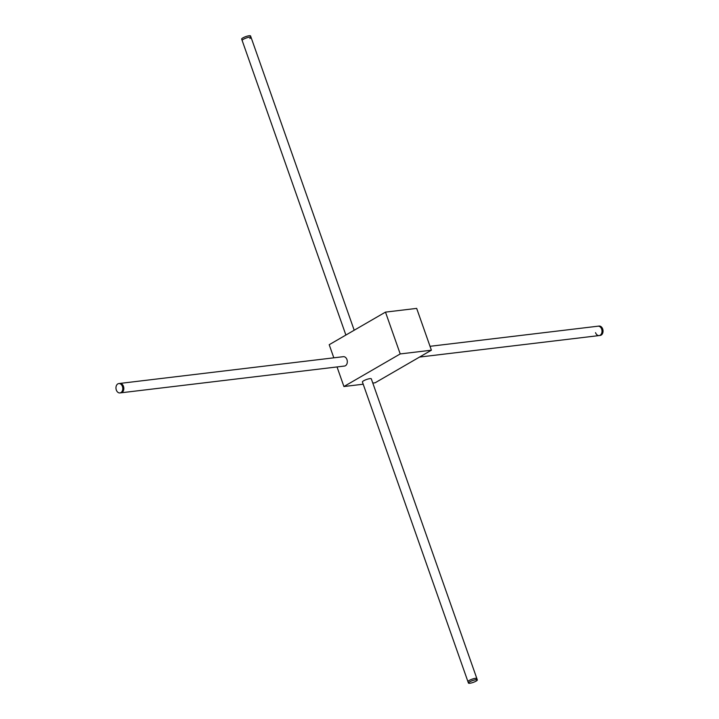 <?xml version="1.0" encoding="UTF-8"?>
<svg xmlns="http://www.w3.org/2000/svg" width="719" height="719" viewBox="0 0 719 719"><rect width="100%" height="100%" fill="white"/><g stroke="black" fill="none" stroke-linecap="round" stroke-linejoin="round"><path stroke-width="1.08" d="M345.884 335.045L242.15 40.48A4.718 0.971 -19.4 0 1 243.355 39.302A4.718 0.971 -19.4 0 0 242.15 40.48L241.665 39.087A4.718 0.971 -19.4 0 1 242.86 37.909A4.718 0.971 -19.4 0 1 247.606 36.049A4.718 0.971 -19.4 0 1 250.563 35.95L251.057 37.343A4.718 0.971 -19.4 0 1 249.853 38.52M251.057 37.343A4.718 0.971 -19.4 0 0 248.1 37.442A4.718 0.971 -19.4 0 0 243.355 39.302A4.718 0.971 -19.4 0 1 248.1 37.442A4.718 0.971 -19.4 0 1 251.057 37.343L354.197 330.237M469.642 681.873A4.718 0.971 160.6 0 0 468.437 683.05A4.718 0.971 160.6 0 0 471.394 682.951A4.718 0.971 160.6 0 0 476.14 681.091A4.718 0.971 160.6 0 0 477.335 679.913A4.718 0.971 160.6 0 0 474.387 680.021A4.718 0.971 160.6 0 0 469.642 681.873M475.645 679.698A4.718 0.971 160.6 0 0 476.85 678.52A4.718 0.971 160.6 0 0 473.893 678.619A4.718 0.971 160.6 0 0 469.148 680.48A4.718 0.971 160.6 0 0 467.943 681.657L362.412 381.978A4.718 0.971 160.6 0 1 363.616 380.8A4.718 0.971 160.6 0 1 368.362 378.94A4.718 0.971 160.6 0 1 371.31 378.841L476.85 678.52A4.718 0.971 160.6 0 0 473.893 678.619A4.718 0.971 160.6 0 0 469.148 680.48A4.718 0.971 160.6 0 0 467.943 681.657L468.437 683.05M122.428 386.471A4.718 3.397 -96.8 0 0 118.815 383.56A4.718 3.397 -96.8 0 0 116.316 390.013A4.718 3.397 -96.8 0 0 119.938 392.934A4.718 3.397 -96.8 0 0 122.428 386.471M119.938 392.934L120.972 392.808A4.718 3.397 -96.8 0 0 123.47 386.346A4.718 3.397 -96.8 0 0 119.848 383.434L343.349 356.678A4.718 3.397 -96.8 0 1 346.962 359.599A4.718 3.397 -96.8 0 1 344.464 366.052L120.972 392.808A4.718 3.397 -96.8 0 0 123.47 386.346A4.718 3.397 -96.8 0 0 119.848 383.434L118.815 383.56M430.025 346.306L598.028 326.192A4.718 3.397 83.2 0 1 601.65 329.104A4.718 3.397 83.2 0 1 599.152 335.566L600.185 335.44A4.718 3.397 83.2 0 0 602.684 328.987A4.718 3.397 83.2 0 0 599.062 326.067L598.028 326.192A4.718 3.397 83.2 0 1 601.65 329.104A4.718 3.397 83.2 0 1 599.152 335.566A4.718 3.397 83.2 0 1 595.53 332.654M333.823 357.819L329.203 344.707L385.483 312.118L416.669 308.388L431.4 350.198L375.111 382.796L372.802 383.065M337.031 366.942L343.925 386.525L400.213 353.937L431.4 350.198M385.483 312.118L400.213 353.937M363.203 384.216L343.925 386.525M477.335 679.913L476.85 678.52M599.152 335.566L419.545 357.064"/></g></svg>
